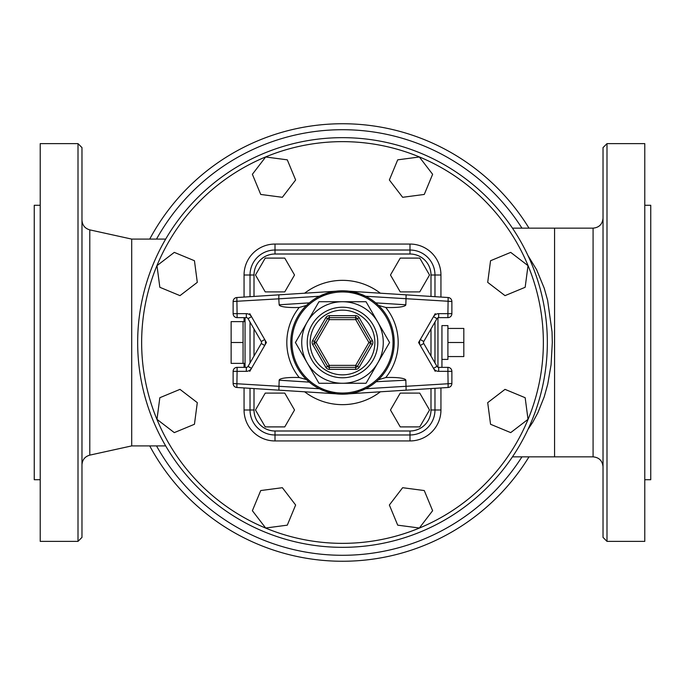<?xml version="1.0" encoding="UTF-8"?>
<svg xmlns="http://www.w3.org/2000/svg" width="685" height="685" viewBox="0 0 685 685"><rect width="100%" height="100%" fill="white"/><g stroke="black" fill="none" stroke-linecap="round" stroke-linejoin="round"><path stroke-width="1.03" d="M527.998 255.608L536.646 269.779L544.25 288.274L547.623 300.313L552.033 331.788L552.315 342.5L551.065 364.831L547.726 384.234L544.224 396.803L537.888 412.695L532.776 422.2L527.998 429.392M603.023 147.609L603.023 537.391L606.996 541.373L606.996 143.627L603.023 147.609M606.996 541.373L644.782 541.373L644.782 143.627L606.996 143.627M644.782 205.277L650.75 205.277L650.75 479.723L644.782 479.723M376.202 381.716L405.837 380.209A22.905 3.982 -3.6 0 0 385.775 377.538L378.3 379.807M378.565 305.45L385.775 307.462A22.905 3.982 3.6 0 0 405.837 304.791L375.714 302.873L378.565 305.45M405.837 380.209L406.119 390.159L448.153 387.479A3.982 3.982 0 0 0 451.877 383.514L451.877 371.339A3.982 3.982 0 0 0 447.904 367.357L438.674 367.357A1.986 1.986 0 0 1 436.953 366.364L423.75 343.493A1.986 1.986 0 0 1 423.75 341.507L436.953 318.636A1.986 1.986 0 0 1 438.674 317.643L447.904 317.643A3.982 3.982 0 0 0 451.877 313.661L451.877 301.486A3.982 3.982 0 0 0 448.153 297.521L406.119 294.841L405.837 304.791M279.163 304.791A22.905 3.982 176.4 0 0 299.225 307.462L306.435 305.45L309.286 302.873L279.163 304.791L278.786 298.831L319.381 296.254L327.901 292.897L332.893 291.69M306.435 379.55L299.225 377.538A22.905 3.982 -176.4 0 0 279.163 380.209L309.286 382.127L306.435 379.55M335.813 291.228L236.847 297.521A3.982 3.982 0 0 0 233.123 301.486L233.123 313.661A3.982 3.982 0 0 0 237.096 317.643L246.326 317.643A1.986 1.986 0 0 1 248.047 318.636L261.25 341.507A1.986 1.986 0 0 1 261.25 343.493L248.047 366.364A1.986 1.986 0 0 1 246.326 367.357L237.096 367.357A3.982 3.982 0 0 0 233.123 371.339L233.123 383.514A3.982 3.982 0 0 0 236.847 387.479L278.881 390.159L279.163 380.209M236.847 387.479L237.096 371.339L233.123 371.339L233.123 383.514L319.381 388.746L335.813 393.772M278.881 390.159L335.95 393.789M335.95 291.211L333.595 291.562M278.881 294.841L278.786 298.831L233.123 301.486L233.123 313.661L237.096 313.661L236.847 297.521M246.326 313.661L246.326 317.643L237.096 317.643L237.096 313.661L246.326 313.661A5.968 5.968 0 0 1 251.489 316.65L266.422 342.5L264.693 345.48A5.968 5.968 0 0 0 264.693 339.52L261.25 341.507M451.877 301.486L365.619 296.254L349.187 291.228M406.119 294.841L349.05 291.211M349.187 393.772L351.405 393.438M352.107 393.31L357.099 392.103L365.619 388.746L451.877 383.514M349.05 393.789L406.119 390.159M290.791 342.5A51.709 51.709 0 0 0 368.35 387.282A51.709 51.709 0 0 0 368.35 297.718A51.709 51.709 0 0 0 290.791 342.5A51.709 51.709 0 0 0 368.35 387.282A51.709 51.709 0 0 0 368.35 297.718A51.709 51.709 0 0 0 290.791 342.5M318.962 383.266L366.038 383.266L389.577 342.5L366.038 383.266L318.962 383.266L295.423 342.5L318.962 383.266M318.962 301.734L295.423 342.5L318.962 301.734L366.038 301.734L389.577 342.5M307.197 322.113A40.766 40.766 0 0 1 383.266 342.5A40.766 40.766 0 0 1 307.197 362.887A40.766 40.766 0 0 1 307.197 322.113M359.145 317.643A3.982 3.982 0 0 0 355.703 315.657L329.297 315.657A3.982 3.982 0 0 0 325.854 317.643L312.651 340.513A3.982 3.982 0 0 0 312.651 344.486L325.854 367.357A3.982 3.982 0 0 0 329.297 369.343L355.703 369.343A3.982 3.982 0 0 0 359.145 367.357L355.703 365.37L368.907 342.5L370.628 341.507A1.986 1.986 0 0 1 370.628 343.493L357.424 366.364A1.986 1.986 0 0 1 355.703 367.357L329.297 367.357A1.986 1.986 0 0 1 327.576 366.364L314.372 343.493A1.986 1.986 0 0 1 314.372 341.507L327.576 318.636A1.986 1.986 0 0 1 329.297 317.643L355.703 317.643A1.986 1.986 0 0 1 357.424 318.636L370.628 341.507L372.349 340.513L359.145 317.643L357.424 318.636L355.703 319.63L368.907 342.5L372.349 344.486A3.982 3.982 0 0 0 372.349 340.513M329.297 315.657L329.297 317.643A1.986 1.986 0 0 0 327.576 318.636L325.854 317.643M312.651 340.513L314.372 341.507A1.986 1.986 0 0 0 314.372 343.493L312.651 344.486M448.153 297.521L447.904 313.661L438.674 313.661A5.968 5.968 0 0 0 433.511 316.65L420.307 339.52L423.75 341.507A1.986 1.986 0 0 0 423.75 343.493L420.307 345.48L433.511 368.35A5.968 5.968 0 0 0 438.674 371.339L447.904 371.339L448.153 387.479M438.674 313.661L438.674 317.643A1.986 1.986 0 0 0 436.953 318.636L433.511 316.65L435.232 313.661M438.674 371.339L438.674 367.357A1.986 1.986 0 0 1 436.953 366.364L433.511 368.35L435.232 371.339M284.763 291.904L265.241 291.904L255.479 275.002L265.241 258.099L284.763 258.099L294.524 275.002L284.763 291.904M284.763 426.901L265.241 426.901L255.479 409.998L265.241 393.096L284.763 393.096L294.524 409.998L284.763 426.901M400.237 258.099L419.759 258.099L429.521 275.002L419.759 291.904L400.237 291.904L390.476 275.002L400.237 258.099M419.759 426.901L400.237 426.901L390.476 409.998L400.237 393.096L419.759 393.096L429.521 409.998L419.759 426.901M250.025 388.318L250.025 409.998A24.977 24.977 0 0 0 275.002 434.975L409.998 434.975A24.977 24.977 0 0 0 434.975 409.998L434.975 388.318M434.975 362.939L434.975 322.061M434.975 296.682L434.975 275.002A24.977 24.977 0 0 0 409.998 250.025L275.002 250.025A24.977 24.977 0 0 0 250.025 275.002L250.025 296.682M250.025 322.061L250.025 362.939M243.064 332.062L243.064 363.384L231.136 363.384L231.136 321.616L243.064 321.616L243.064 332.062M243.064 342.5L231.136 342.5M447.904 328.44L463.813 328.44L463.813 356.56L447.904 356.56M447.904 342.5L463.813 342.5M441.936 359.402L447.904 359.402L447.904 325.598L441.936 325.598L441.936 367.357L441.936 325.598M245.05 367.357L245.05 317.643M275.002 430.993L275.002 440.943L409.998 440.943L409.998 434.975A24.977 24.977 0 0 0 434.975 409.998L430.993 409.998A20.995 20.995 0 0 1 409.998 430.993L275.002 430.993A20.995 20.995 0 0 1 254.007 409.998L254.007 388.575M397.711 525.164L389.363 505.016L402.643 487.703L424.272 490.554L432.62 510.71L419.34 528.015L397.711 525.164M252.38 510.71L260.728 490.554L282.357 487.703L295.637 505.016L287.289 525.164L265.66 528.015L252.38 510.71M159.836 397.711L179.984 389.363L197.297 402.643L194.446 424.272L174.29 432.62L156.985 419.34L159.836 397.711M174.29 252.38L194.446 260.728L197.297 282.357L179.984 295.637L159.836 287.289L156.985 265.66L174.29 252.38M287.289 159.836L295.637 179.984L282.357 197.297L260.728 194.446L252.38 174.29L265.66 156.985L287.289 159.836M432.62 174.29L424.272 194.446L402.643 197.297L389.363 179.984L397.711 159.836L419.34 156.985L432.62 174.29M525.164 287.289L505.016 295.637L487.703 282.357L490.554 260.728L510.71 252.38L528.015 265.66L525.164 287.289M510.71 432.62L490.554 424.272L487.703 402.643L505.016 389.363L525.164 397.711L528.015 419.34L510.71 432.62M547.341 342.5A204.841 204.841 0 0 0 240.084 165.102A204.841 204.841 0 0 0 240.084 519.898A204.841 204.841 0 0 0 547.341 342.5M89.786 229.869L89.786 455.131L131.7 445.909L131.7 239.091L89.786 229.869C84.914 228.447 82.311 225.211 81.977 220.159M81.977 537.391L81.977 147.609L78.004 143.627L78.004 541.373L81.977 537.391M81.977 216.04L81.977 211.031M81.977 504.759L81.977 499.519M81.977 397.291L81.977 379.396M528.991 228.148A218.755 218.755 0 0 0 149.732 239.091M149.732 445.909A218.755 218.755 0 0 0 528.991 456.852M78.004 143.627L40.218 143.627L40.218 541.373L78.004 541.373M40.218 479.723L34.25 479.723L34.25 205.277L40.218 205.277M304.645 391.794A62.155 62.155 0 0 0 380.355 391.794M380.355 293.206A62.155 62.155 0 0 0 304.645 293.206M254.007 296.425L254.007 275.002A20.995 20.995 0 0 1 275.002 254.007L409.998 254.007A20.995 20.995 0 0 1 430.993 275.002L430.993 296.425M430.993 328.954L430.993 356.046M430.993 388.575L430.993 409.998M254.007 356.046L254.007 328.954M603.023 218.207C602.432 224.243 599.118 227.557 593.082 228.148L593.082 456.852C599.118 457.443 602.432 460.757 603.023 466.793M593.082 228.148L554.567 228.148L554.567 456.852L512.448 456.852M385.775 377.538A55.682 55.682 0 0 0 385.775 307.462M420.307 339.52A5.968 5.968 0 0 0 420.307 345.48L418.578 342.5L420.307 339.52M299.225 307.462A55.682 55.682 0 0 0 299.225 377.538M237.096 367.357L237.096 371.339L246.326 371.339A5.968 5.968 0 0 0 251.489 368.35L264.693 345.48L261.25 343.493M248.047 318.636L251.489 316.65L249.768 313.661M248.047 366.364L251.489 368.35L249.768 371.339M246.326 367.357L246.326 371.339M447.904 317.643L447.904 313.661L451.877 313.661M451.877 371.339L447.904 371.339L447.904 367.357M438.674 317.643A1.986 1.986 0 0 0 436.953 318.636M423.75 341.507A1.986 1.986 0 0 0 423.75 343.493M438.674 367.357A1.986 1.986 0 0 1 436.953 366.364M291.956 342.5A50.544 50.544 0 0 1 367.768 298.728A50.544 50.544 0 0 1 367.768 386.272A50.544 50.544 0 0 1 291.956 342.5M355.703 369.343L355.703 365.37L329.297 365.37L325.854 367.357M327.576 318.636L329.297 319.63L355.703 319.63L355.703 315.657M314.372 343.493L316.093 342.5L329.297 365.37L329.297 369.343M314.372 341.507L316.093 342.5L329.297 319.63L329.297 317.643M359.145 367.357L372.349 344.486M374.858 342.5A32.358 32.358 0 0 1 326.325 370.525A32.358 32.358 0 0 1 326.325 314.475A32.358 32.358 0 0 1 374.858 342.5M377.786 342.5A35.286 35.286 0 0 0 324.861 311.949A35.286 35.286 0 0 0 324.861 373.051A35.286 35.286 0 0 0 377.786 342.5M409.998 434.975L409.998 430.993M254.007 409.998L244.057 409.998A30.945 30.945 0 0 0 275.002 440.943M440.943 297.059L440.943 275.002L430.993 275.002M254.007 275.002L244.057 275.002L244.057 297.059M440.943 275.002A30.945 30.945 0 0 0 409.998 244.057L409.998 254.007M275.002 254.007L275.002 244.057A30.945 30.945 0 0 0 244.057 275.002M437.955 317.772L437.955 367.228M409.998 440.943A30.945 30.945 0 0 0 440.943 409.998L434.975 409.998M440.943 409.998L440.943 387.941M244.057 317.643L244.057 321.616M244.057 363.384L244.057 367.357M244.057 387.941L244.057 409.998M409.998 244.057L275.002 244.057M543.359 342.5A200.859 200.859 0 0 1 242.07 516.447A200.859 200.859 0 0 1 242.07 168.553A200.859 200.859 0 0 1 543.359 342.5M521.953 456.852A212.795 212.795 0 0 1 156.523 445.909M156.523 239.091A212.795 212.795 0 0 1 521.953 228.148M593.082 456.852L554.567 456.852M554.567 228.148L512.448 228.148M245.05 321.616L243.064 321.616M245.05 363.384L243.064 363.384M89.786 455.131C84.914 456.553 82.311 459.789 81.977 464.841M131.7 445.909L165.684 445.909M131.7 239.091L165.684 239.091"/></g></svg>
